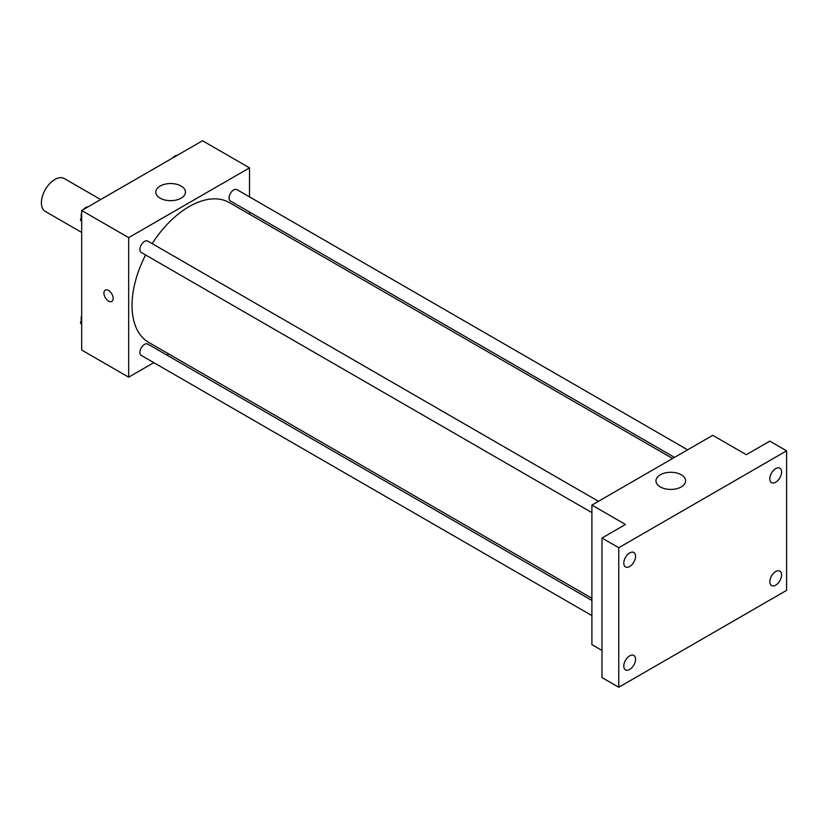 <?xml version="1.0" encoding="UTF-8"?>
<svg xmlns="http://www.w3.org/2000/svg" width="828" height="828" viewBox="0 0 828 828"><rect width="100%" height="100%" fill="white"/><g stroke="black" fill="none" stroke-linecap="round" stroke-linejoin="round"><path stroke-width="1.24" d="M100.664 199.548L64.325 178.558A18.992 10.961 120 0 0 49.69 183.65A18.992 10.961 120 0 0 41.4 202.756A18.992 10.961 120 0 0 45.333 211.451L81.682 232.44M153.811 362.664L128.671 377.175L81.682 350.047L81.682 210.509L202.529 140.739L249.518 167.877L249.518 196.898M168.819 354.001L166.914 355.098M145.604 254.983A80.699 46.596 120 0 0 132.035 305.47A80.699 46.596 120 0 0 148.75 342.419L591.906 598.271M672.605 458.495L229.449 202.632A80.699 46.596 120 0 0 152.155 243.629M249.518 212.03L249.518 214.224M128.671 377.175L128.671 237.636L249.518 167.877M687.613 449.832L236.953 189.643A6.552 3.778 120 0 0 231.902 191.392A6.552 3.778 120 0 0 229.046 197.985A6.552 3.778 120 0 0 230.401 200.987L674.51 457.398M591.906 600.466L147.798 344.065A6.552 3.778 120 0 0 142.747 345.814A6.552 3.778 120 0 0 139.891 352.407A6.552 3.778 120 0 0 141.246 355.409L591.906 615.597M591.906 512.646L141.246 252.457A6.552 3.778 -60 0 1 141.246 244.902A6.552 3.778 -60 0 1 147.798 241.114L598.458 501.302M128.671 237.636L81.682 210.509M160.146 198.151A14.832 8.57 180 0 1 155.799 192.096A14.832 8.57 180 0 1 170.63 183.537A14.832 8.57 180 0 1 185.472 192.096A14.832 8.57 180 0 1 176.312 200.014A14.832 8.57 180 0 1 160.146 198.151M113.146 298.442A6.531 3.767 60 0 1 111.801 301.433A6.531 3.767 60 0 1 105.27 297.666A6.531 3.767 60 0 1 105.27 290.131A6.531 3.767 60 0 1 110.3 291.88A6.531 3.767 60 0 1 113.146 298.442M111.801 301.433A6.531 3.767 60 0 1 105.27 297.666A6.531 3.767 60 0 1 105.27 290.131M601.977 650.435L591.906 644.619L591.906 505.09L712.753 435.321L746.318 454.696L769.812 441.127L786.6 450.825L786.6 590.364L618.764 687.261L601.977 677.573L601.977 538.034L625.471 524.466L591.906 505.09M618.764 687.261L618.764 547.722L601.977 538.034M618.764 547.722L786.6 450.825M660.299 486.916A14.832 8.57 180 0 1 655.952 480.861A14.832 8.57 180 0 1 670.794 472.291A14.832 8.57 180 0 1 685.625 480.861A14.832 8.57 180 0 1 676.466 488.768A14.832 8.57 180 0 1 660.299 486.916M775.691 482.206A8.321 4.802 -60 0 1 771.53 482.62A8.321 4.802 -60 0 1 770.257 475.955A8.321 4.802 -60 0 1 775.691 468.627A8.321 4.802 -60 0 1 779.852 468.213A8.321 4.802 -60 0 1 781.125 474.879A8.321 4.802 -60 0 1 775.691 482.206M629.673 566.507A8.321 4.802 -60 0 1 625.513 566.921A8.321 4.802 -60 0 1 624.24 560.256A8.321 4.802 -60 0 1 629.673 552.928A8.321 4.802 -60 0 1 633.834 552.514A8.321 4.802 -60 0 1 635.107 559.179A8.321 4.802 -60 0 1 629.673 566.507M629.673 669.459A8.321 4.802 -60 0 1 625.513 669.873A8.321 4.802 -60 0 1 624.24 663.207A8.321 4.802 -60 0 1 629.673 655.88A8.321 4.802 -60 0 1 633.834 655.465A8.321 4.802 -60 0 1 635.107 662.131A8.321 4.802 -60 0 1 629.673 669.459M775.691 585.158A8.321 4.802 -60 0 1 771.53 585.562A8.321 4.802 -60 0 1 770.257 578.896A8.321 4.802 -60 0 1 775.691 571.568A8.321 4.802 -60 0 1 779.852 571.165A8.321 4.802 -60 0 1 781.125 577.82A8.321 4.802 -60 0 1 775.691 585.158M81.682 221.656L80.409 219.844L81.682 216.574M84.715 208.759L93.595 203.626M81.682 220.579L80.409 219.844M81.682 212.734A6.552 3.778 120 0 0 81.144 215.549A6.552 3.778 120 0 0 81.423 217.226M87.737 206.897A6.552 3.778 120 0 0 83.607 209.391M173.87 157.279L182.75 152.155M176.892 155.426A6.552 3.778 120 0 0 172.762 157.92M81.682 324.597L80.409 322.796L81.682 319.525M81.682 323.531L80.409 322.796M81.682 315.685A6.552 3.778 120 0 0 81.144 318.501A6.552 3.778 120 0 0 81.423 320.177"/></g></svg>
